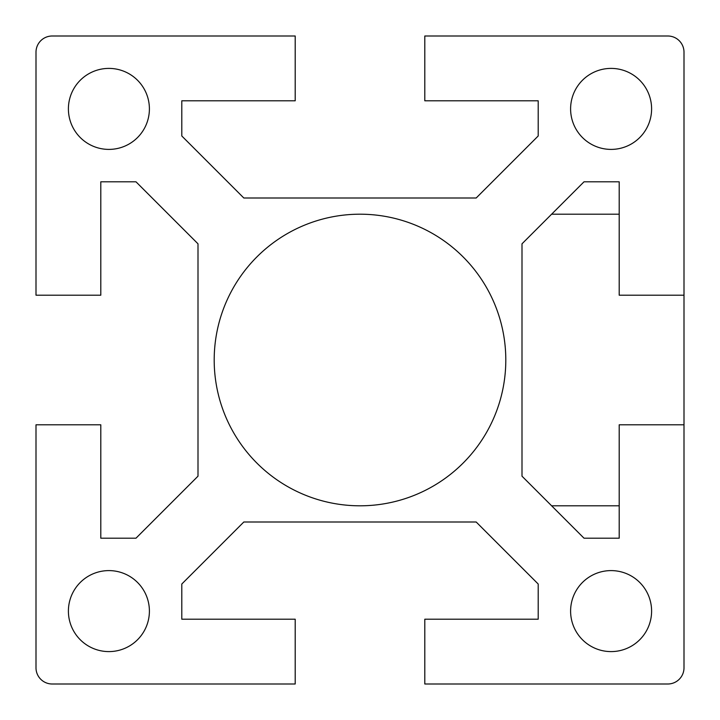 <?xml version="1.0" encoding="UTF-8"?>
<svg xmlns="http://www.w3.org/2000/svg" width="720" height="720" viewBox="0 0 720 720"><rect width="100%" height="100%" fill="white"/><g stroke="black" fill="none" stroke-linecap="round" stroke-linejoin="round"><path stroke-width="1.08" d="M619.2 214.2L551.619 214.2L552.429 213.39M619.2 505.8L551.619 505.8L552.429 506.61M36 424.8L100.8 424.8L100.8 538.2L135.981 538.2L198 476.181L198 243.819L135.981 181.8L100.8 181.8L100.8 295.2L36 295.2L36 52.2A16.2 16.2 0 0 1 52.2 36L295.2 36L295.2 100.8L181.8 100.8L181.8 135.981L243.819 198L476.181 198L538.2 135.981L538.2 100.8L424.8 100.8L424.8 36L667.8 36A16.2 16.2 0 0 1 684 52.2L684 295.2L619.2 295.2L619.2 181.8L584.019 181.8L522 243.819L522 476.181L584.019 538.2L619.2 538.2L619.2 424.8L684 424.8L684 667.8A16.2 16.2 0 0 1 667.8 684L424.8 684L424.8 619.2L538.2 619.2L538.2 584.019L476.181 522L243.819 522L181.8 584.019L181.8 619.2L295.2 619.2L295.2 684L52.2 684A16.2 16.2 0 0 1 36 667.8L36 424.8M651.6 108.9A40.5 40.5 0 0 0 590.85 73.827A40.5 40.5 0 0 0 590.85 143.973A40.5 40.5 0 0 0 651.6 108.9M651.6 611.1A40.5 40.5 0 0 0 590.85 576.027A40.5 40.5 0 0 0 590.85 646.173A40.5 40.5 0 0 0 651.6 611.1M149.4 108.9A40.5 40.5 0 0 0 88.65 73.827A40.5 40.5 0 0 0 88.65 143.973A40.5 40.5 0 0 0 149.4 108.9M149.4 611.1A40.5 40.5 0 0 0 88.65 576.027A40.5 40.5 0 0 0 88.65 646.173A40.5 40.5 0 0 0 149.4 611.1M360 214.2A145.8 145.8 0 0 0 233.73 432.9A145.8 145.8 0 0 0 486.27 432.9A145.8 145.8 0 0 0 360 214.2M684 424.8L684 295.2"/></g></svg>
